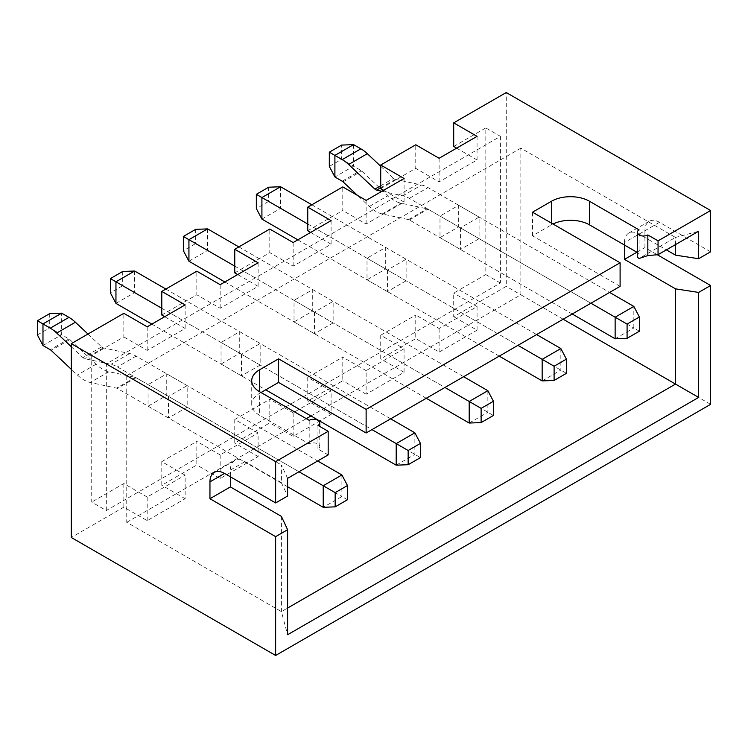 <?xml version="1.0" encoding="UTF-8"?>
<svg xmlns="http://www.w3.org/2000/svg" width="748" height="748" viewBox="0 0 748 748"><rect width="100%" height="100%" fill="white"/><g stroke="black" fill="none" stroke-linecap="round" stroke-linejoin="round"><path stroke-width="0.56" stroke-dasharray="3.74 2.81" d="M637.268 256.022A6.19 3.572 180 0 1 639.082 253.488L639.082 229.898M310.953 415.963L520.851 294.787L520.851 148.151L675.5 237.443L639.016 258.509M639.082 253.488L637.268 252.441M620.101 286.362L532.529 235.798L551.5 224.839A26.835 15.493 180 0 1 553.015 224.026M261.033 392.541L259.575 393.383A26.835 15.493 0 0 0 251.721 404.341A26.835 15.493 0 0 0 259.575 415.29L259.575 393.383M328.176 454.896L317.965 448.996A6.19 3.572 180 0 0 319.779 446.472A6.19 3.572 180 0 0 315.955 443.171A6.19 3.572 180 0 0 309.204 443.947L259.575 415.29M287.606 478.327L281.407 464.976L281.407 482.666L244.979 461.638A20.645 11.921 -120 0 0 234.657 460.618A20.645 11.921 -120 0 0 230.384 470.071L230.384 476.813M520.851 148.151L126.749 375.683L281.407 464.976M161.783 461.638L161.783 485.237L196.818 465.013L196.818 441.414L161.783 461.638L176.378 470.071L106.319 510.519L91.724 502.095L91.724 355.459L123.831 336.918L123.831 313.328M234.76 419.506L234.76 443.106L269.794 422.882L269.794 399.282L234.76 419.506L249.364 427.931L176.378 470.071L185.139 475.13L185.139 498.72L147.188 520.636L123.831 507.144L71.284 537.485M307.746 377.375L307.746 400.965L342.78 380.741L342.78 357.151L307.746 377.375L322.341 385.8L249.364 427.931L258.116 432.989L258.116 456.589L220.164 478.496L196.818 465.013M380.723 335.235L380.723 358.834L415.757 338.61L415.757 315.011L380.723 335.235L395.318 343.659L322.341 385.8L331.102 390.858L331.102 414.448L293.151 436.365L269.794 422.882M453.709 146.468L485.817 127.927L485.817 274.563L453.709 293.104L453.709 316.694L506.256 286.362L506.256 92.537M380.723 188.608L415.757 168.375L415.757 144.785M307.746 230.739L342.78 210.515L342.78 186.916M234.76 272.87L269.794 252.646L269.794 229.056M161.783 315.011L196.818 294.787L196.818 271.187M220.164 478.496L220.164 454.896L258.116 432.989M220.164 454.896L196.818 441.414M404.079 178.492L404.079 202.091L366.127 223.998L357.376 218.94L500.412 136.36L485.817 127.927M404.079 202.091L383.649 190.291M147.188 520.636L147.188 497.037L185.139 475.13M147.188 497.037L123.831 483.554L91.724 502.095M293.151 436.365L293.151 412.765L331.102 390.858M293.151 412.765L269.794 399.282M404.079 348.718L404.079 372.317L366.127 394.224L366.127 370.634L404.079 348.718L395.318 343.659L430.352 323.435L415.757 315.011M366.127 370.634L342.78 357.151M185.139 304.894L185.139 328.494L147.188 350.401L138.427 345.352L357.376 218.94L342.78 210.515M185.139 328.494L164.7 316.694M258.116 262.763L258.116 286.362L220.164 308.269L196.818 294.787M258.116 286.362L237.686 274.563M331.102 220.623L331.102 244.222L293.151 266.129L269.794 252.646M331.102 244.222L310.663 232.422M500.412 136.36L500.412 282.987L430.352 323.435L439.113 328.494L477.065 306.587L453.709 293.104M477.065 136.36L477.065 159.95L439.113 181.867L415.757 168.375M477.065 159.95L456.626 148.151M477.065 306.587L477.065 330.177L453.709 316.694M710.6 404.341L506.256 286.362M185.139 498.72L161.783 485.237M258.116 456.589L234.76 443.106M331.102 414.448L307.746 400.965M366.127 394.224L342.78 380.741M404.079 372.317L380.723 358.834M477.065 330.177L439.113 352.093L415.757 338.61M624.486 245.064L624.486 242.539L644.916 230.739L644.916 247.597L657.296 254.741M710.6 251.805L659.512 222.315A20.645 11.921 60 0 0 649.189 221.286A20.645 11.921 60 0 0 644.916 230.739M123.831 507.144L123.831 483.554M366.127 223.998L366.127 200.399M147.188 350.401L147.188 326.811M106.319 510.519L106.319 363.883L138.427 345.352L123.831 336.918M220.164 308.269L220.164 284.67M293.151 266.129L293.151 242.539M439.113 352.093L439.113 328.494M439.113 181.867L439.113 158.267M126.749 375.683L126.749 522.319L281.407 611.602L287.606 608.03M520.851 294.787L563.179 319.228M126.749 522.319L306.287 418.665M281.407 516.382L281.407 611.602L287.606 634.734M624.486 242.539A20.645 11.921 60 0 1 628.759 233.086A20.645 11.921 60 0 1 639.082 234.115L666.375 249.869M675.5 244.596L675.5 237.443L698.632 231.244M168.496 396.412L168.496 417.992L187.178 407.202L187.178 385.631L168.496 396.412L148.067 384.622L166.748 373.832L166.748 395.402L148.067 406.192L148.067 384.622M460.422 227.878L460.422 249.449L479.103 238.659L479.103 217.088L460.422 227.878L439.983 216.079L458.674 205.289L458.674 226.868L439.983 237.649L439.983 216.079M314.459 312.15L314.459 333.72L333.141 322.93L333.141 301.36L314.459 312.15L294.02 300.35L312.711 289.56L312.711 311.131L294.02 321.921L294.02 300.35M241.482 354.281L241.482 375.851L260.164 365.071L260.164 343.491L241.482 354.281L221.043 342.481L239.725 331.691L239.725 353.271L221.043 364.052L221.043 342.481M387.436 270.009L387.436 291.58L406.127 280.799L406.127 259.219L387.436 270.009L367.006 258.21L385.688 247.429L385.688 269L367.006 279.789L367.006 258.21M500.412 282.987L485.817 274.563M106.319 363.883L91.724 355.459M636.894 252.226L644.916 247.597M281.407 482.666L287.606 496.027M532.529 235.798L532.529 212.198M309.204 443.947L309.204 420.348M317.965 448.996L317.965 425.406M367.006 279.789L387.436 291.58M385.688 247.429L406.127 259.219M385.688 269L406.127 280.799M221.043 364.052L241.482 375.851M239.725 331.691L260.164 343.491M239.725 353.271L260.164 365.071M294.02 321.921L314.459 333.72M312.711 289.56L333.141 301.36M312.711 311.131L333.141 322.93M439.983 237.649L460.422 249.449M458.674 205.289L479.103 217.088M458.674 226.868L479.103 238.659M148.067 406.192L168.496 417.992M166.748 373.832L187.178 385.631M166.748 395.402L187.178 407.202M71.284 346.698L82.963 357.666A4.133 2.384 -120 0 0 83.841 358.329A4.133 2.384 -120 0 0 84.711 358.675L110.956 364.332A30.546 17.634 60 0 1 117.408 366.922L298.985 471.754M87.965 334.029L101.653 346.885A4.133 2.384 -120 0 0 102.523 347.54A4.133 2.384 -120 0 0 103.392 347.885L129.638 353.542A30.546 17.634 60 0 1 136.089 356.132L317.666 460.964M341.901 474.952L341.901 496.532L136.089 377.712A4.133 2.384 -120 0 0 135.22 377.357L108.984 371.7A30.546 17.634 60 0 1 102.523 369.11A30.546 17.634 60 0 1 96.062 364.248L69.826 339.601A4.133 2.384 -120 0 0 68.947 338.947L61.654 334.73L61.654 313.16M287.606 486.752L117.408 388.493A4.133 2.384 -120 0 0 116.538 388.147L90.293 382.49A30.546 17.634 60 0 1 83.841 379.9A30.546 17.634 60 0 1 77.381 375.029L71.284 369.306M347.474 499.748L341.901 496.532L323.22 507.312M42.973 345.52L61.654 334.73L49.705 327.83L37.4 334.936M49.705 313.618L49.705 327.83M380.723 166.271L393.57 178.342A4.133 2.384 -120 0 0 394.448 178.996A4.133 2.384 -120 0 0 395.318 179.352L421.563 185.008A30.546 17.634 60 0 1 428.015 187.589L609.592 292.421M572.229 314.001L409.334 219.949A4.133 2.384 -120 0 0 408.464 219.603L382.219 213.947A30.546 17.634 60 0 1 375.767 211.357A30.546 17.634 60 0 1 369.306 206.485L357.544 195.443M615.137 338.779L633.827 327.989L428.015 209.169A4.133 2.384 -120 0 0 427.145 208.814L400.9 203.157A30.546 17.634 60 0 1 394.448 200.576A30.546 17.634 60 0 1 387.988 195.705L361.752 171.058A4.133 2.384 -120 0 0 360.873 170.404L353.58 166.187L334.898 176.977M329.326 166.402L341.63 159.296L341.63 145.084M381.938 191.273L402.873 195.789A30.546 17.634 60 0 1 409.334 198.379L590.911 303.211M639.39 331.205L633.827 327.989L633.827 306.418M353.58 144.616L353.58 166.187L341.63 159.296M151.853 324.108L265.708 389.839M161.783 308.269L371.971 429.614M165.869 289.055L390.652 418.833M414.878 432.821L414.878 454.391L396.197 465.181M115.949 303.379L134.631 292.599L420.451 457.608M122.691 271.487L122.691 285.699L134.631 292.599L134.631 271.019M122.691 285.699L110.377 292.805M224.839 281.977L426.267 398.273M234.76 266.129L444.948 387.483M238.846 246.915L463.629 376.693M487.864 390.69L487.864 412.26L469.183 423.041M188.935 261.248L207.617 250.458L493.437 415.477M195.667 229.356L195.667 243.568L207.617 250.458L207.617 228.888M195.667 243.568L183.363 250.674M297.816 239.837L499.243 356.132M307.746 223.998L517.934 345.352M311.832 204.784L536.615 334.562M560.841 348.549L560.841 370.12L542.16 380.91M261.912 219.108L280.594 208.327L566.414 373.336M268.654 187.215L268.654 201.427L280.594 208.327L280.594 186.748M268.654 201.427L256.34 208.533M639.082 234.115L659.512 222.315M244.979 461.638L230.384 470.071M551.5 224.839L551.5 223.156M103.392 347.885L84.711 358.675M96.062 364.248L77.381 375.029M136.089 377.712L117.408 388.493M135.22 377.357L116.538 388.147M108.984 371.7L90.293 382.49M69.826 339.601L51.145 350.391M68.947 338.947L50.266 349.727M101.653 346.885L82.963 357.666M129.638 353.542L110.956 364.332M136.089 356.132L117.408 366.922M380.723 185.756L393.57 178.342M382.219 213.947L400.9 203.157M409.334 219.949L428.015 209.169M408.464 219.603L427.145 208.814M369.306 206.485L387.988 195.705M343.061 181.848L361.752 171.058M342.191 181.194L360.873 170.404M380.723 187.776L395.318 179.352M402.873 195.789L421.563 185.008M409.334 198.379L428.015 187.589M628.759 233.086L649.189 221.286M214.227 472.418L234.657 460.618M251.721 404.341L251.721 380.741M319.779 446.472L319.779 426.454"/><path stroke-width="1.12" d="M637.268 232.422L637.268 256.022A6.19 3.572 180 0 0 639.016 258.509L647.833 255.582L647.833 234.956A6.19 3.572 180 0 1 639.082 234.956A6.19 3.572 180 0 1 637.268 232.422A6.19 3.572 180 0 1 639.082 229.898L589.452 201.24A26.835 15.493 180 0 0 551.5 201.24L532.529 212.198L620.101 262.763L366.127 409.39L278.555 358.834L259.575 369.783A26.835 15.493 0 0 0 251.721 380.741A26.835 15.493 0 0 0 259.575 391.7L259.575 369.783M647.833 255.582L658.053 254.675L698.632 231.244L698.632 258.714L710.6 251.805L710.6 210.515L658.053 240.856L647.833 234.956M710.6 210.515L506.256 92.537L453.709 122.868L453.709 146.468L456.626 148.151M287.606 608.03L675.5 384.079L675.5 288.85L698.632 292.431L710.6 285.512L710.6 404.341L275.638 655.463L275.638 536.643L209.954 498.72L209.954 481.862A20.645 11.921 60 0 1 214.227 472.418A20.645 11.921 60 0 1 224.55 473.437L275.638 502.937L287.606 496.027L287.606 478.327L328.176 454.896L328.176 431.306L275.638 461.638L71.284 343.659L123.831 313.328L147.188 326.811L185.139 304.894L161.783 291.411L196.818 271.187L220.164 284.67L258.116 262.763L234.76 249.28L269.794 229.056L293.151 242.539L331.102 220.623L307.746 207.14L342.78 186.916L366.127 200.399L404.079 178.492L380.723 165.009L415.757 144.785L439.113 158.267L477.065 136.36L453.709 122.868M328.176 431.306L317.965 425.406A6.19 3.572 180 0 0 319.779 422.872A6.19 3.572 180 0 0 315.955 419.572A6.19 3.572 180 0 0 309.204 420.348L259.575 391.7M275.638 502.937L275.638 461.638M637.268 252.441L589.452 224.839L589.452 201.24M553.015 224.026A26.835 15.493 180 0 1 589.452 224.839M620.101 262.763L620.101 286.362L366.127 432.989L278.555 382.424L261.033 392.541M366.127 432.989L366.127 409.39M698.632 292.431L698.632 397.431L287.606 634.734L287.606 529.734L281.407 516.382L230.384 486.92L230.384 476.813M275.638 536.643L287.606 529.734M380.723 165.009L380.723 188.608L383.649 190.291M307.746 207.14L307.746 230.739L310.663 232.422M234.76 249.28L234.76 272.87L237.686 274.563M161.783 291.411L161.783 315.011L164.7 316.694M275.638 655.463L71.284 537.485L71.284 343.659M657.296 254.741L710.6 285.512M658.053 254.675L658.053 240.856M563.179 319.228L698.632 397.431M306.287 418.665L310.953 415.963M675.5 288.85L624.486 259.388L624.486 245.064M666.375 249.869L675.5 255.143L675.5 244.596M624.486 259.388L636.894 252.226M698.632 258.714L675.5 255.143M209.954 498.72L230.384 486.92M278.555 382.424L278.555 358.834M347.474 499.748L347.474 485.536L335.16 492.642L335.16 506.854L347.474 499.748M298.985 471.754L323.22 485.742L323.22 507.312L287.606 486.752M71.284 369.306L51.145 350.391A4.133 2.384 -120 0 0 50.266 349.727L42.973 345.52L37.4 334.936L37.4 320.724L49.705 313.618L61.654 313.16L68.947 317.367A30.546 17.634 60 0 1 75.408 322.238L87.965 334.029M61.654 313.16L42.973 323.94L50.266 328.157A30.546 17.634 60 0 1 56.726 333.028L71.284 346.698M335.16 492.642L323.22 485.742L341.901 474.952L317.666 460.964M37.4 320.724L42.973 323.94L42.973 345.52M323.22 507.312L335.16 506.854M347.474 485.536L341.901 474.952M357.544 195.443L343.061 181.848A4.133 2.384 -120 0 0 342.191 181.194L334.898 176.977L334.898 155.406L342.191 159.614A30.546 17.634 60 0 1 348.652 164.485L374.888 189.122A4.133 2.384 -120 0 0 375.767 189.786A4.133 2.384 -120 0 0 376.637 190.132L381.938 191.273M627.086 338.311L627.086 324.099L639.39 316.993L639.39 331.205L627.086 338.311L615.137 338.779L572.229 314.001M329.326 152.19L334.898 155.406L353.58 144.616L341.63 145.084L329.326 152.19L329.326 166.402L334.898 176.977M353.58 144.616L360.873 148.833A30.546 17.634 60 0 1 367.333 153.695L380.723 166.271M609.592 292.421L633.827 306.418L615.137 317.199L615.137 338.779M590.911 303.211L627.086 324.099M633.827 306.418L639.39 316.993M115.949 303.379L110.377 292.805L110.377 278.593L122.691 271.487L134.631 271.019L115.949 281.809L115.949 303.379L151.853 324.108M265.708 389.839L396.197 465.181L396.197 443.611L414.878 432.821L390.652 418.833M110.377 278.593L161.783 308.269M371.971 429.614L408.146 450.502L408.146 464.714L420.451 457.608L420.451 443.396L408.146 450.502M134.631 271.019L165.869 289.055M396.197 465.181L408.146 464.714M420.451 443.396L414.878 432.821M188.935 261.248L183.363 250.674L183.363 236.452L195.667 229.356L207.617 228.888L188.935 239.669L188.935 261.248L224.839 281.977M426.267 398.273L469.183 423.041L469.183 401.47L487.864 390.69L463.629 376.693M183.363 236.452L234.76 266.129M444.948 387.483L481.123 408.371L481.123 422.583L493.437 415.477L493.437 401.265L481.123 408.371M207.617 228.888L238.846 246.915M469.183 423.041L481.123 422.583M493.437 401.265L487.864 390.69M261.912 219.108L256.34 208.533L256.34 194.321L268.654 187.215L280.594 186.748L261.912 197.537L261.912 219.108L297.816 239.837M499.243 356.132L542.16 380.91L542.16 359.339L560.841 348.549L536.615 334.562M256.34 194.321L307.746 223.998M517.934 345.352L554.109 366.23L554.109 380.442L566.414 373.336L566.414 359.124L554.109 366.23M280.594 186.748L311.832 204.784M542.16 380.91L554.109 380.442M566.414 359.124L560.841 348.549M209.954 481.862L224.55 473.437M551.5 223.156L551.5 201.24M68.947 317.367L50.266 328.157M75.408 322.238L56.726 333.028M374.888 189.122L380.723 185.756M342.191 159.614L360.873 148.833M348.652 164.485L367.333 153.695M376.637 190.132L380.723 187.776M319.779 426.454L319.779 422.872"/></g></svg>
